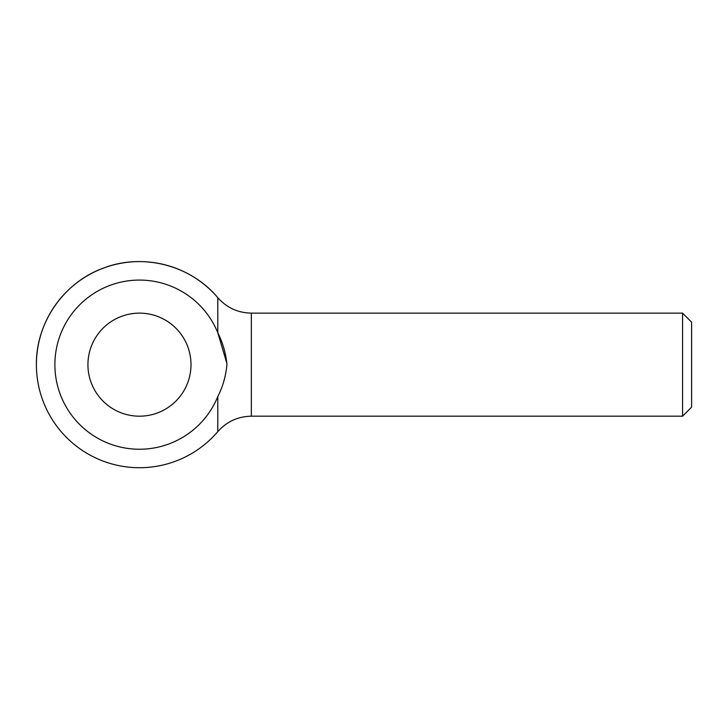 <?xml version="1.0" encoding="UTF-8"?>
<svg xmlns="http://www.w3.org/2000/svg" width="728" height="728" viewBox="0 0 728 728"><rect width="100%" height="100%" fill="white"/><g stroke="black" fill="none" stroke-linecap="round" stroke-linejoin="round"><path stroke-width="1.09" d="M682.564 313.131L682.564 416.189L691.6 407.161L691.6 322.158L682.564 313.131L251.351 313.131C237.91 312.867 226.727 307.716 217.79 297.67L217.79 332.732A84.585 84.585 0 0 0 88.097 297.461A84.585 84.585 0 0 0 88.097 431.859A84.585 84.585 0 0 0 217.79 396.587C222.923 386.459 225.971 375.694 226.936 364.282C225.844 353.298 222.795 342.779 217.79 332.732L226.927 363.572M36.4 364.664C35.827 322.522 64.037 282.036 103.758 267.977C143.079 252.844 190.836 265.274 217.79 297.67A103.067 103.067 0 0 0 36.4 364.664A103.067 103.067 0 0 0 217.79 431.649L217.79 396.587M191 364.664A51.533 51.533 0 0 0 139.467 313.131A51.533 51.533 0 0 0 87.933 364.664A51.533 51.533 0 0 0 139.467 416.189A51.533 51.533 0 0 0 191 364.664M251.351 313.131L251.351 416.189C237.91 416.452 226.727 421.603 217.79 431.649M682.564 416.189L251.351 416.189"/></g></svg>
